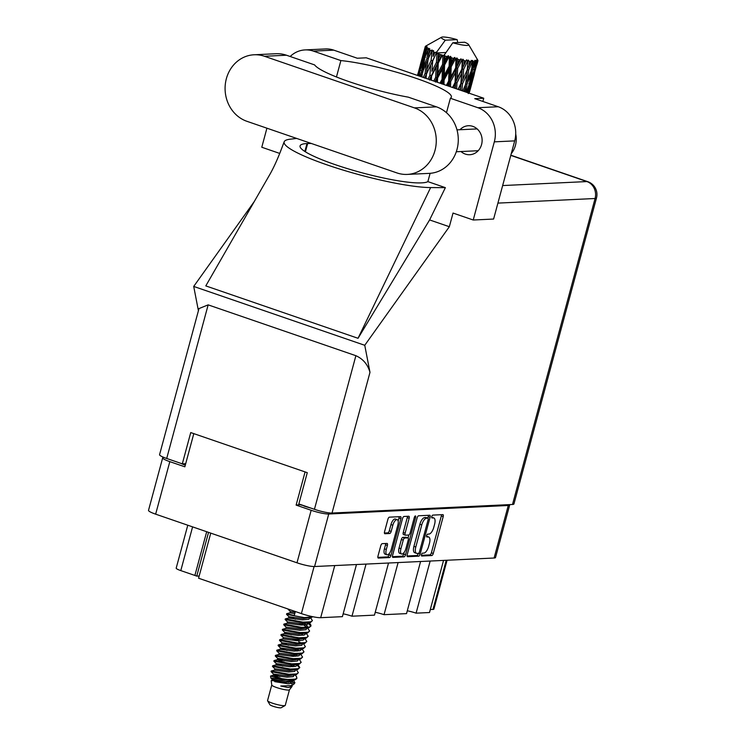 <?xml version="1.0" encoding="UTF-8"?>
<svg xmlns="http://www.w3.org/2000/svg" width="745" height="745" viewBox="0 0 745 745"><rect width="100%" height="100%" fill="white"/><g stroke="black" fill="none" stroke-linecap="round" stroke-linejoin="round"><path stroke-width="1.12" d="M397.225 519.693L395.344 519.042A5.727 2.365 109 0 0 394.952 518.995A5.727 2.365 109 0 0 390.967 524.582L392.839 525.234A5.727 2.365 109 0 1 396.834 519.638A5.727 2.365 109 0 1 397.225 519.693A5.727 2.365 109 0 1 397.867 524.992L391.33 549.233A5.727 2.365 109 0 1 386.953 554.774A5.727 2.365 109 0 1 386.301 549.475L387.391 545.433A2.142 0.885 109 0 0 387.149 543.45A2.142 0.885 109 0 0 387 543.431L382.26 543.654A2.142 0.885 109 0 0 380.769 545.75L377.985 556.077A2.142 0.885 109 0 0 378.227 558.061A2.142 0.885 109 0 0 378.367 558.079L389.449 557.558A2.142 0.885 109 0 0 390.948 555.463L400.885 518.641A2.142 0.885 109 0 0 400.642 516.657A2.142 0.885 109 0 0 400.493 516.639L389.412 517.16A2.142 0.885 109 0 0 387.922 519.256L384.55 531.734A2.142 0.885 109 0 0 384.793 533.718A2.142 0.885 109 0 0 384.942 533.737L389.682 533.513A2.142 0.885 109 0 0 391.172 531.418L392.839 525.234M415.384 515.931A1.499 0.624 109 0 0 414.341 517.393L410.141 532.945A2.142 0.885 109 0 1 408.651 535.031L405.504 535.18A2.142 0.885 109 0 1 405.364 535.161A2.142 0.885 109 0 1 405.122 533.178L409.145 518.25A2.142 0.885 109 0 0 408.903 516.266A2.142 0.885 109 0 0 408.763 516.248L404.013 516.471A2.142 0.885 109 0 0 402.524 518.557L392.587 555.388A2.142 0.885 109 0 0 392.829 557.372A2.142 0.885 109 0 0 392.978 557.39L404.06 556.86A2.142 0.885 109 0 0 405.55 554.774L415.654 517.328A1.499 0.624 109 0 0 415.487 515.95A1.499 0.624 109 0 0 415.384 515.931M210.751 533.122L198.58 578.222L301.39 613.601L314.092 566.535M417.135 517.868L407.198 554.699A2.142 0.885 109 0 0 407.44 556.673A2.142 0.885 109 0 0 407.58 556.692L418.671 556.17A2.142 0.885 109 0 0 420.161 554.075L430.098 517.254A2.142 0.885 109 0 0 429.856 515.27A2.142 0.885 109 0 0 429.707 515.251L418.625 515.782A2.142 0.885 109 0 0 417.135 517.868M300.784 504.616L296.119 505.101L311.159 510.278A13.531 2.002 15.1 0 0 328.741 514.003L508.276 505.492A13.531 2.002 15.1 0 0 509.692 505.008L495.518 557.53A13.531 2.002 -164.9 0 1 494.103 558.014L314.576 566.526A13.531 2.002 -164.9 0 1 296.985 562.801L155.649 514.162A13.531 2.002 -164.9 0 1 148.516 510.353L162.689 457.83A13.531 2.002 15.1 0 0 169.813 461.639L184.853 466.808L193.802 433.637M423.858 553.097L422.564 553.153A1.499 0.624 109 0 0 421.549 554.504A1.499 0.624 109 0 0 421.689 556.012A1.499 0.624 109 0 0 421.791 556.021L431.774 555.546A2.142 0.885 109 0 0 433.264 553.461L443.201 516.63A2.142 0.885 109 0 0 442.958 514.646A2.142 0.885 109 0 0 442.809 514.627L432.826 515.102A1.499 0.624 109 0 0 431.821 516.453A1.499 0.624 109 0 0 431.96 517.952A1.499 0.624 109 0 0 432.053 517.971L433.348 517.905A6.854 2.831 109 0 1 433.813 517.971A6.854 2.831 109 0 1 434.586 524.312L433.758 527.376A6.854 2.831 109 0 1 428.99 534.072L427.695 534.128A1.499 0.624 109 0 0 426.689 535.478A1.499 0.624 109 0 0 426.82 536.977A1.499 0.624 109 0 0 426.922 536.996L428.217 536.931A6.854 2.831 109 0 1 428.682 536.996A6.854 2.831 109 0 1 429.455 543.338L428.626 546.411A6.854 2.831 109 0 1 423.858 553.097M366.037 564.086L351.975 616.208L374.465 615.137L388.527 563.024M430.154 561.05L416.092 613.163L429.493 612.53L443.554 560.408M398.1 562.568L384.038 614.681L406.528 613.619L420.59 561.497M296.119 505.101L305.078 471.92M300.719 504.886L303.979 505.715M310.916 508.099A16.371 2.421 -164.9 0 1 303.913 505.985M163.751 457.374A13.531 2.002 15.1 0 0 162.689 457.83M185.3 465.159A16.371 2.421 -164.9 0 1 180.746 463.306M447.075 560.24L433.888 609.103A8.735 1.294 -164.9 0 1 432.975 609.419L430.293 609.55M334.747 565.567L320.685 617.689L342.402 616.655L356.464 564.542M192.592 526.873L180.793 570.605L194.892 575.447L206.691 531.725M194.892 575.447A8.735 1.294 15.1 0 1 196.736 576.136L199.176 576.025M180.793 570.605A8.735 1.294 -164.9 0 1 176.192 568.146L187.777 525.216M407.292 610.788A10.914 1.611 -164.9 0 1 416.092 613.163M375.229 612.306A10.914 1.611 -164.9 0 1 384.038 614.681M343.166 613.824A10.914 1.611 -164.9 0 1 351.975 616.208M320.685 617.689A14.844 2.198 -164.9 0 1 301.39 613.601M196.736 576.136L208.544 532.368M428.682 536.996L426.801 536.353A6.854 2.831 109 0 0 426.55 536.298M433.813 517.971L431.932 517.328A6.854 2.831 109 0 0 431.681 517.263M421.419 555.304L429.893 554.904A2.142 0.885 109 0 0 431.383 552.809L441.319 515.987A2.142 0.885 109 0 0 441.459 514.693M427.807 518.11L428.217 516.611A2.142 0.885 109 0 0 428.356 515.317M407.059 555.984L416.79 555.528A2.142 0.885 109 0 0 418.28 553.433L418.299 553.358M418.411 553.358A1.499 0.624 109 0 0 419.454 551.896L428.17 519.563A1.499 0.624 109 0 0 428.003 518.175A1.499 0.624 109 0 0 427.9 518.166L426.54 518.231A6.854 2.831 109 0 0 421.763 524.918L415.803 547.016A6.854 2.831 109 0 0 416.576 553.358A6.854 2.831 109 0 0 417.042 553.423L418.411 553.358M426.215 517.579A1.499 0.624 109 0 0 426.121 517.533A1.499 0.624 109 0 0 426.019 517.514L427.9 518.166M416.576 553.358L414.704 552.706A6.854 2.831 109 0 1 413.922 546.364L419.891 524.275A6.854 2.831 109 0 1 424.659 517.579L426.019 517.514M404.135 552.408L403.669 554.122A2.142 0.885 109 0 1 402.179 556.217L392.447 556.673M403.622 534.538A2.142 0.885 109 0 1 403.483 534.519A2.142 0.885 109 0 1 403.241 532.535L407.264 517.598A2.142 0.885 109 0 0 407.403 516.313M408.837 534.994L408.046 537.927A2.142 0.885 109 0 0 407.878 537.899L404.731 538.048A2.142 0.885 109 0 0 403.241 540.134L400.931 548.683A5.727 2.365 109 0 0 401.583 553.982A5.727 2.365 109 0 0 405.96 548.441L408.269 539.902A2.142 0.885 109 0 0 408.027 537.918L406.146 537.275A2.142 0.885 109 0 0 405.997 537.247L407.878 537.899M405.997 537.247L402.849 537.396A2.142 0.885 109 0 0 401.359 539.492L399.059 548.031A5.727 2.365 109 0 0 399.702 553.33L401.583 553.982M386.953 554.774L385.072 554.131A5.727 2.365 109 0 1 384.42 548.832L385.51 544.791A2.142 0.885 109 0 0 385.649 543.496M384.411 533.02L387.8 532.861A2.142 0.885 109 0 0 389.29 530.775L390.967 524.582M398.165 521.1L399.003 517.989A2.142 0.885 109 0 0 399.134 516.704M377.845 557.372L387.577 556.906A2.142 0.885 109 0 0 389.067 554.82L389.495 553.209M407.282 174.414L429.297 173.371A34.056 30.601 -92.7 0 0 457.002 149.447A34.056 30.601 -92.7 0 0 436.449 106.842L408.316 97.157A66.361 9.806 15.1 0 1 314.604 64.908L286.462 55.223A34.056 30.601 -92.7 0 0 276.078 53.724L254.064 54.776A34.056 30.601 -92.7 0 0 225.297 84.399A34.056 30.601 -92.7 0 0 246.912 121.305L396.899 172.915A34.056 30.601 -92.7 0 0 407.282 174.414A34.056 30.601 -92.7 0 0 434.987 150.49A34.056 30.601 -92.7 0 0 414.444 107.885L264.456 56.275A34.056 30.601 -92.7 0 0 254.064 54.776M515.717 134.025A21.829 19.612 87.3 0 1 515.438 145.387A21.829 19.612 87.3 0 1 511.256 153.638M461.006 151.533A14.518 13.047 -92.7 0 0 469.769 154.727A14.518 13.047 -92.7 0 0 481.577 144.53A14.518 13.047 -92.7 0 0 468.391 125.728A14.518 13.047 -92.7 0 0 459.972 129.732M305.068 49.915L325.453 48.947A27.286 24.52 87.3 0 1 333.779 50.148L313.394 51.116A27.286 24.52 -92.7 0 0 305.068 49.915A27.286 24.52 -92.7 0 0 290.168 56.499M512.513 504.477L595.078 198.505A13.531 2.002 -164.9 0 0 596.484 198.021L513.929 503.993A13.531 2.002 -164.9 0 1 512.513 504.477L332.028 513.044A13.531 2.002 -164.9 0 1 314.437 509.31L355.887 355.7C363.066 358.922 367.769 364.473 369.986 372.351L364.752 345.289L449.337 226.722L453.025 213.061L473.224 220.008L494.317 141.848A27.286 24.52 -92.7 0 0 477.852 107.708L498.237 106.74L474.742 98.657L483.738 98.228L366.27 57.812L357.274 58.231L333.779 50.148M498.237 106.74A27.286 24.52 87.3 0 1 514.702 140.88L494.317 141.848M473.224 220.008L493.609 219.049L514.702 140.88M477.852 107.708L450.371 98.256L446.478 112.7M430.116 173.315L427.872 181.622A66.361 9.806 -164.9 0 1 421.94 182.842L421.27 182.879A66.361 9.806 -164.9 0 1 347.934 168.77A66.361 9.806 -164.9 0 1 300.058 145.927A66.361 9.806 -164.9 0 1 306.996 143.552L307.666 143.515A66.361 9.806 -164.9 0 1 311.391 143.487M296.678 138.43L290.094 139.213A81.857 12.097 15.1 0 0 284.19 141.783A81.857 12.097 15.1 0 0 339.701 169.031A81.857 12.097 15.1 0 0 430.619 187.572L445.37 187.647L427.872 181.622M445.37 187.647L429.604 219.933L449.337 226.722M284.19 141.783L280.139 152.371C276.823 160.752 273.517 167.886 270.239 173.762L205.797 285.903L358.038 338.295L429.604 219.933M364.752 345.289L193.709 286.434L254.269 201.55M336.451 76.977L340.875 60.578L313.394 51.116M279.72 153.423L261.784 147.249L266.924 128.187M355.887 355.7L208.153 304.863L166.703 458.473L182.311 463.846L185.701 463.679M166.703 458.473A13.531 2.002 -164.9 0 1 159.57 454.664L198.99 308.579L208.153 304.863M314.437 509.31L298.838 503.946L307.275 472.675L190.739 432.575L182.311 463.846M198.412 310.721L193.709 286.434M450.371 98.256A66.361 9.806 15.1 0 0 451.368 97.092A66.361 9.806 15.1 0 0 412.302 77.052A66.361 9.806 15.1 0 0 340.875 60.578M482.872 101.45L483.738 98.228M430.619 187.572L358.038 338.295M271.757 685L267.557 700.589A9.164 1.36 15.1 0 0 267.604 700.812L269.904 704.714A5.895 0.875 15.1 0 0 272.977 706.232A5.895 0.875 15.1 0 0 281.154 707.75L285.102 705.534A9.164 1.36 15.1 0 0 285.26 705.366L289.46 689.777M267.604 700.812A9.164 1.36 15.1 0 0 272.391 703.168A9.164 1.36 15.1 0 0 285.102 705.534M271.776 684.962A9.164 1.36 15.1 0 0 271.767 685.046A9.164 1.36 15.1 0 0 276.609 687.542A9.164 1.36 15.1 0 0 289.433 689.814A9.164 1.36 15.1 0 0 289.479 689.74M274.728 681.656L288.24 683.798L294.899 682.783L293.614 684.441L291.416 685.605L280.763 686.015L288.008 687.533L292.012 686.499L292.059 685.409M288.324 682.401L287.104 681.75M291.919 680.632L293.921 683.398M294.899 682.783L293.549 680.101M271.767 685.046L271.18 680.697L271.729 680.548L285.689 682.392L291.863 681.833L293.13 680.148M279.189 678.406L270.584 676.013L277.363 678.062A13.317 1.965 15.1 0 0 282.197 679.552L270.817 677.987L272.083 679.263L278.043 680.278L286.033 681.088L291.686 680.697L295.197 679.775L296.78 678.583L296.491 676.469L295.039 674.97M291.276 634.833L284.73 632.365L282.318 629.972L282.495 629.311L285.791 628.445L286.136 627.15L283.724 624.757L283.901 624.096L287.197 623.23L287.542 621.935L285.13 619.542L302.824 622.801L310.414 622.531L312.425 620.613L310.507 617.652M310.032 617.773L308.737 619.3L302.554 619.859L288.604 618.024L285.307 618.89L303.001 622.15L310.842 621.805L312.425 620.613M295.495 619.197L288.948 616.739L286.536 614.336L304.23 617.596L313.105 616.776M295.327 611.515L294.238 615.538L286.713 613.675L290.01 612.809L294.75 613.647M282.197 679.552L294.946 679.85M277.363 678.062L287.533 679.468L295.374 679.123L296.957 677.931M280.036 676.516L273.49 674.057L271.068 671.655L288.762 674.914L296.352 674.635L298.363 672.726L296.445 669.764M296.287 669.057L294.675 671.413L288.501 671.971L274.542 670.128L271.245 670.994L288.939 674.262L296.78 673.918L298.363 672.726M274.533 670.137L274.886 668.833L272.474 666.44L290.168 669.699L297.758 669.429L299.769 667.511L297.851 664.549M299.63 667.827L296.65 664.577M272.474 666.44L272.651 665.788L290.345 669.047L298.186 668.703L299.769 667.511M282.849 666.095L276.302 663.637L273.881 661.234L291.574 664.484L299.164 664.214L301.176 662.305L299.257 659.344M273.881 661.225L274.058 660.573L291.751 663.842L299.592 663.497L301.176 662.305M284.255 660.88L277.708 658.422L275.287 656.019L292.981 659.278L300.57 659.008L302.582 657.09L300.663 654.129M275.287 656.019L275.464 655.367L293.158 658.627L300.999 658.282L302.582 657.09M275.473 655.358L278.76 654.501L279.114 653.216L276.693 650.813L294.387 654.063L301.976 653.793L303.988 651.875L302.07 648.923M276.693 650.804L276.87 650.152L294.564 653.412L302.405 653.076L303.988 651.875M287.067 650.46L280.52 648.001L278.099 645.598L295.793 648.858L303.383 648.578L305.394 646.669L303.476 643.708M301.334 643.131L298.708 641.687M282.96 646.204L278.276 644.937L295.97 648.206L303.811 647.861L305.394 646.669M288.464 645.254L281.927 642.795L279.505 640.393L297.199 643.643L304.789 643.373L306.8 641.454L304.882 638.502M279.505 640.383L279.682 639.732L297.376 642.991L305.217 642.646L306.8 641.454M279.682 639.722L282.979 638.865L283.324 637.571L280.912 635.178L298.605 638.437L306.195 638.158L308.207 636.249L306.288 633.287M280.912 635.168L281.089 634.517L298.782 637.785L306.623 637.441L308.207 636.249M282.318 629.972L300.012 633.222L307.601 632.952L309.613 631.034L307.694 628.072M282.495 629.311L300.188 632.57L308.03 632.226L309.613 631.034M283.724 624.757L301.418 628.016L309.007 627.737L311.019 625.828L310.553 624.366L308.868 622.801M310.879 626.135L307.899 622.885M283.901 624.096L301.595 627.365L309.436 627.02L311.019 625.828M294.061 656.373L290.876 654.902M278.099 645.589L278.276 644.937L281.573 644.08L295.523 645.915L301.706 645.356L303.327 642.972M296.631 640.691L292.906 639.07M298.279 640.737L295.094 639.266M302.498 625.102L299.313 623.639M438.526 58.371L438.777 53.985A27.286 4.032 15.1 0 0 439.625 54.283A27.286 4.032 15.1 0 0 440.5 54.581L438.526 58.371L437.827 62.701L436.756 82.062M431.336 80.199L431.597 75.99L436.179 67.078L435.657 77.387L433.739 81.028M457.747 42.549L457.123 39.634A14.192 2.095 15.1 0 0 441.506 37.25L425.702 46.106A27.286 4.032 15.1 0 0 425.702 46.106A27.286 4.032 15.1 0 0 425.414 46.32L425.367 46.525M425.246 46.609A27.286 4.032 15.1 0 0 425.237 46.684L420.376 64.685L425.246 46.609A27.286 4.032 15.1 0 0 425.246 46.609L426.624 45.734L425.414 46.32M425.274 47.019A27.286 4.032 15.1 0 0 425.451 47.373L424.24 51.275L425.274 47.019L426.568 46.041L425.237 46.684M425.805 47.792A27.286 4.032 15.1 0 0 425.926 47.904L424.175 56.797L421 65.886L423.188 55.828L425.805 47.792L426.969 46.823L425.451 47.373M426.475 48.369A27.286 4.032 15.1 0 0 427.136 48.825L425.684 52.681L426.475 48.369L427.416 47.261L425.926 47.904M427.984 49.347A27.286 4.032 15.1 0 0 428.226 49.496L426.95 58.473L423.235 67.46L424.883 57.291L428.878 48.285L427.136 48.825M429.26 50.045A27.286 4.032 15.1 0 0 430.349 50.586L428.692 54.404L429.809 48.816L428.226 49.496M431.644 51.181A27.286 4.032 15.1 0 0 432.007 51.349L431.122 60.382L426.95 69.304L428.114 59.051L432.23 50.027L430.349 50.586M433.469 51.731L433.45 51.964A27.286 4.032 15.1 0 0 434.903 52.55L433.059 56.341L433.581 50.623L432.007 51.349M445.733 52.523L436.393 52.96L436.775 51.945L434.903 52.55M436.775 51.945L445.287 40.193A14.192 2.095 15.1 0 1 441.506 37.25M436.551 53.174A27.286 4.032 15.1 0 0 437.008 53.351L436.44 62.403L431.914 71.306L432.677 61.006L436.393 52.96M438.777 53.985L437.008 53.351M442.409 55.205A27.286 4.032 15.1 0 0 442.93 55.372L442.567 64.415L437.799 73.336L438.284 63.046L442.409 55.205L440.5 54.581M452.802 42.782A14.192 2.095 15.1 0 0 468.596 44.56A14.192 2.095 15.1 0 0 464.647 42.223L452.802 42.782L443.918 55.549L442.93 55.372M444.905 55.987A27.286 4.032 15.1 0 0 446.795 56.555L444.746 60.364L444.905 55.987L444.29 54.525M448.844 57.142A27.286 4.032 15.1 0 0 449.393 57.291L449.114 66.277L444.253 75.264L444.579 65.02L448.844 57.142L448.481 55.745L446.795 56.555M451.461 57.849A27.286 4.032 15.1 0 0 453.398 58.352L451.321 62.189L451.461 57.849L450.52 56.313L449.393 57.291M455.456 58.855A27.286 4.032 15.1 0 0 455.996 58.985L455.679 67.888L450.855 76.968L451.181 66.817L455.456 58.855L454.832 57.43L453.398 58.352M458.017 59.451A27.286 4.032 15.1 0 0 459.879 59.861L457.849 63.744L458.017 59.451L456.843 57.914L455.996 58.985M461.816 60.252A27.286 4.032 15.1 0 0 462.319 60.354L461.844 69.127L457.197 78.346L457.663 68.317L461.816 60.252L460.987 58.808L459.879 59.861M464.172 60.699A27.286 4.032 15.1 0 0 465.839 60.978L463.912 64.927L464.172 60.699L462.859 59.172L462.319 60.354M467.534 61.239A27.286 4.032 15.1 0 0 467.972 61.304L467.217 69.937L462.887 79.315L463.623 69.434L467.534 61.239L466.575 59.805L465.839 60.978M469.546 61.5A27.286 4.032 15.1 0 0 470.915 61.649L469.136 65.662L469.546 61.5L468.186 60.038L467.972 61.304M472.256 61.751A27.286 4.032 15.1 0 0 472.6 61.77L471.464 70.254L467.562 79.799L468.679 70.095L472.256 61.751L471.231 60.354L470.915 61.649M473.783 61.816A27.286 4.032 15.1 0 0 474.77 61.807L473.187 65.905L473.783 61.816L472.488 60.429L472.6 61.77M475.683 61.76A27.286 4.032 15.1 0 0 475.897 61.733L474.323 70.067L470.924 79.79L472.516 70.254L475.683 61.76L474.677 60.419L474.77 61.807M476.623 61.621A27.286 4.032 15.1 0 0 477.163 61.462L475.813 65.635L476.623 61.621L475.487 60.336L475.897 61.733M477.592 61.258A27.286 4.032 15.1 0 0 477.675 61.192L472.768 79.268L477.592 61.258L476.688 60L477.163 61.462M476.707 65.104L477.899 60.932L477.014 59.758L477.675 61.192M477.899 60.932A27.286 4.032 15.1 0 0 477.936 60.82A27.286 4.032 15.1 0 0 477.955 60.634L477.862 60.289A27.286 4.032 15.1 0 0 477.815 60.187L476.949 58.743M468.596 44.56L477.815 60.187M469.173 93.032L474.49 73.355M468.856 93.106L470.412 88.003L469.127 93.209M470.43 86.876L470.412 88.003M471.408 83.747L468.279 93.553L470.132 84.111L473.457 74.342L471.408 83.747M467.115 92.51L468.568 88.525L467.795 92.743M468.67 85.936L468.568 88.525M470.132 84.111L468.773 83.831M473.513 72.451L473.457 74.342M472.181 80.32L472.768 79.268M474.9 69.909L473.624 69.676M465.904 92.091L467.003 84.204L470.84 74.612L469.313 84.194L466.277 92.222M463.986 91.43L465.206 88.534L464.805 91.719M467.003 84.204L465.55 83.85L465.206 88.534M471.008 71.399L470.84 74.612M469.657 82.146L470.924 79.79M472.516 70.254L471.101 69.937M474.854 67.376L475.813 65.635M461.881 90.713L462.515 83.785L466.789 74.37L465.727 84.129L462.747 91.011M459.637 89.94L460.531 88.04L460.354 90.182M462.515 83.785L461.062 83.375L460.438 90.21M456.62 88.897L456.964 82.891L461.565 73.643L460.531 88.04M468.679 70.095L467.217 69.704L466.789 74.37M465.55 83.85L467.562 79.799M471.669 68.819L473.187 65.905M460.876 83.561L458.073 89.4M454.32 88.106L454.841 87.081L454.785 88.264M456.964 82.891L455.605 82.453L455.242 88.422M450.502 86.793L450.697 81.578L455.502 72.461L455.065 82.527L455.605 82.453L454.841 87.081M463.623 69.434L462.207 69.006L461.062 83.375L462.887 79.315M461.844 69.127L461.565 73.643M468.186 60.038L467.366 68.307M467.217 69.704L469.136 65.662M455.065 82.527L452.504 87.482M450.697 81.578L449.514 81.121L449.282 86.373M443.955 84.539L444.104 79.911L448.974 70.905L448.648 81.084L449.514 81.121L448.499 85.694M457.663 68.317L456.378 67.87L455.605 82.453L457.197 78.346M455.679 67.888L456.378 67.87L455.502 72.461M462.859 59.172L462.207 69.006L463.912 64.927M448.648 81.084L446.357 85.368M444.104 79.911L443.173 79.482L442.977 84.204M437.427 82.295L437.604 78.011L442.4 69.071L442.046 79.333L443.173 79.482L441.897 83.989M451.181 66.817L450.12 66.37L449.514 81.121L450.855 76.968M449.114 66.277L450.12 66.37L448.974 70.905M456.843 57.914L456.378 67.87L457.849 63.744M442.046 79.333L439.969 83.17M437.604 78.011L436.98 77.638L435.443 82.062M444.579 65.02L443.797 64.619L443.173 79.482L444.253 75.264M442.567 64.415L443.797 64.619L442.4 69.071M450.52 56.313L450.12 66.37L451.321 62.189M431.597 75.99L431.001 80.078M426.047 78.383L426.475 73.978L430.712 65.048L429.884 75.357L431.327 75.692L429.558 80.041M435.657 77.387L436.98 77.638L437.799 73.336M438.284 63.046L437.827 62.701L436.179 67.078M444.262 54.664L443.797 64.619L444.746 60.364M429.884 75.357L428.058 79.072M426.475 73.978L424.594 78.039M432.677 61.006L431.914 71.306M431.122 60.382L432.584 60.755L430.712 65.048M436.44 62.403L437.827 62.701L429.437 79.547M438.433 53.668L437.827 62.701L441.85 54.841M421.866 76.94L422.545 72.107L426.336 63.111L425.106 73.373L423.29 77.433M422.378 73.243L420.878 76.195M425.106 73.373L426.568 73.774L426.95 69.304M426.95 58.473L428.384 58.892L426.336 63.111M457.123 39.634L445.287 40.193M433.581 50.623L433.059 56.341M419.007 75.953L420.059 70.477L423.337 61.388L421.605 71.567L419.798 76.232M418.271 75.701L418.643 74.621L418.411 75.748M419.593 72.861L418.643 74.621M421.605 71.567L422.992 72.004M424.585 59.023L423.337 61.388M423.067 70.831L423.235 67.46M428.384 58.892L428.692 54.404M417.61 75.478L421.894 59.991L417.843 75.552M418.019 73.41L417.479 75.431L418.196 73.094M419.612 70.039L420.851 70.486M422.49 58.911L421.894 59.991M420.944 67.981L421 65.886M424.175 56.797L425.507 57.244M425.591 55.437L425.684 52.681M420.366 64.908L418.15 73.178M422.992 55.447L424.119 55.894M424.222 52.597L424.24 51.275M290.001 612.818L290.354 611.515L287.942 609.121L290.904 609.987M288.008 687.533L290.457 687.048L292.087 684.655M288.799 682.373L286.704 681.107M282.169 678.872L273.136 675.343L287.095 677.177L293.269 676.618L294.899 674.234M272.661 665.779L275.948 664.922L289.907 666.756L296.082 666.198L297.385 664.67M278.76 654.501L292.711 656.336L298.894 655.777L300.198 654.25M297.236 651.102L295.132 649.845M300.049 640.681L297.944 639.424M307.601 632.952L298.689 634.191L284.73 632.356L284.376 633.66L298.335 635.494L304.519 634.936L305.813 633.408M287.197 623.23L301.148 625.074L307.331 624.515L308.598 622.829M280.763 686.015L291.416 685.605M291.975 683.761L289.153 681.07M273.49 674.057L287.44 675.873L296.352 674.635M276.302 663.637L290.252 665.453L299.164 664.214M279.105 653.197L293.064 655.032L301.976 653.793M299.034 650.897L297.581 649.798M281.563 644.08L281.917 642.777L295.877 644.611L304.789 643.373M287.542 621.935L301.502 623.77L308.402 622.848M290.354 611.515L295.094 612.343M293.018 666.738L290.923 665.481M286.387 663.236L277.354 659.707L291.304 661.551L297.488 660.992L299.108 658.599M295.83 656.317L293.726 655.06M280.52 648.001L280.157 649.295L294.117 651.121L300.3 650.571L301.595 649.044M282.979 638.865L296.929 640.7L303.113 640.151L304.407 638.623M285.791 628.445L299.741 630.279L305.925 629.73L307.545 627.337L307.219 626.07L304.612 623.751M306.912 627.43L302.163 623.788M278.63 681.722L272.083 679.263L271.72 680.558M274.886 668.833L288.846 670.668L297.758 669.429M294.815 666.524L293.362 665.434M277.708 658.422L291.658 660.247L300.57 659.008M297.628 656.103L296.175 655.013M280.511 647.992L294.471 649.826L303.383 648.578M283.324 637.571L297.283 639.396L306.195 638.158M303.252 635.261L301.799 634.172M286.136 627.15L300.095 628.976L309.007 627.737M288.594 618.033L288.948 616.73L302.908 618.555L311.82 617.316M436.747 52.076L426.568 73.774M448.481 55.745L434.996 81.456M454.832 57.43L441.031 83.533M460.987 58.808L447.149 85.638M466.575 59.805L452.997 87.649M464.023 76.875L458.231 89.456M494.103 558.014L508.276 505.492M328.741 514.003L314.576 566.526M296.985 562.801L311.159 510.278M169.813 461.639L155.649 514.162M432.975 609.419L446.236 560.287M426.55 536.363L428.217 536.931M431.681 517.337L433.348 517.905M441.319 515.987L443.201 516.63M431.383 552.809L433.264 553.461M429.893 554.904L431.774 555.546M428.217 516.611L430.098 517.254M418.28 553.433L420.161 554.075M416.79 555.528L418.671 556.17M424.659 517.579L426.54 518.231M419.891 524.275L421.763 524.918M413.922 546.364L415.803 547.016M402.179 556.217L404.06 556.86M407.264 517.598L409.145 518.25M403.241 532.535L405.122 533.178M414.499 516.937L415.654 517.328M403.669 554.122L405.55 554.774M399.059 548.031L400.931 548.683M402.849 537.396L404.731 538.048M401.359 539.492L403.241 540.134M385.51 544.791L387.391 545.433M384.42 548.832L386.301 549.475M389.29 530.775L391.172 531.418M387.8 532.861L389.682 533.513M399.003 517.989L400.885 518.641M389.067 554.82L390.948 555.463M387.577 556.906L389.449 557.558M502.642 185.561L586.911 181.566L510.791 155.379M369.986 372.351L332.028 513.044M596.484 198.021A13.531 13.531 0 0 0 587.824 181.696A13.531 5.597 109 0 0 586.911 181.566A13.531 12.162 87.3 0 1 595.078 198.505L497.911 203.106M305.422 151.822L307.666 143.515M304.854 151.468L306.996 143.552M286.462 55.223L264.456 56.275M436.449 106.842L414.444 107.885M426.121 517.533L428.003 518.175M403.483 534.519L405.364 535.161M456.983 129.872L477.154 128.913M456.294 151.757L478.188 150.723M587.824 181.696L510.837 155.202M289.433 689.814L292.012 686.499M270.817 677.987L270.556 676.041M271.068 671.645L271.245 670.994M285.13 619.542L285.307 618.89M286.536 614.327L286.713 613.675M469.555 91.859L474.22 74.584M477.098 63.94L477.936 60.82M270.584 676.013L273.136 675.343L273.48 674.048M281.089 634.517L284.385 633.65M310.041 623.788L309.101 622.867M275.939 664.922L276.293 663.627M297.357 665.117L297.711 663.814M300.17 654.697L300.514 653.393M305.795 633.846L306.139 632.542M308.607 623.425L308.952 622.122M307.145 623.379L310.414 622.531M274.067 660.573L277.354 659.707M276.87 650.152L280.167 649.286M293.139 680.744L293.493 679.44M277.345 659.716L277.699 658.412M301.576 649.482L301.921 648.178M304.388 639.061L304.733 637.757M310.013 618.22L310.358 616.916"/></g></svg>
